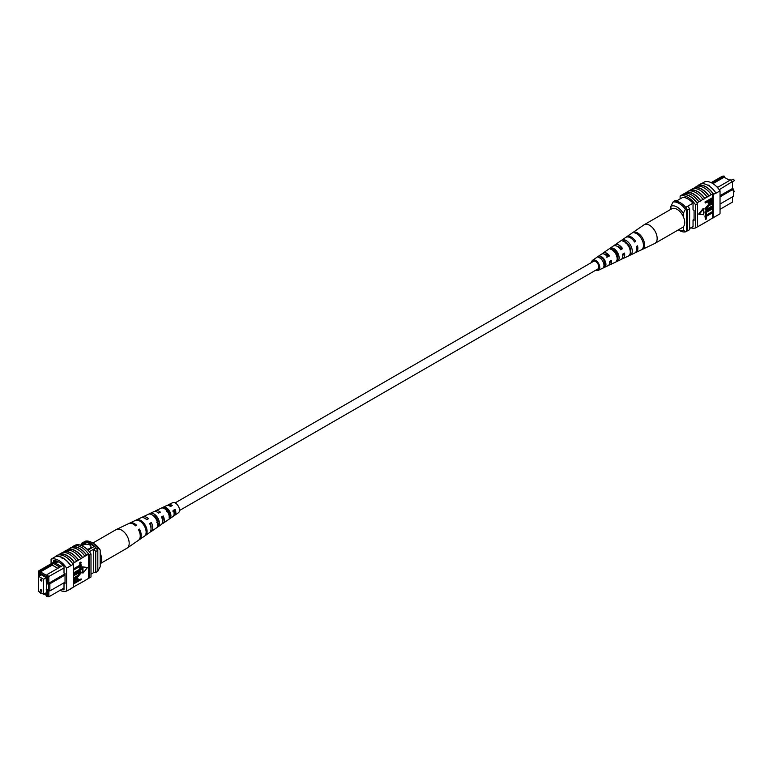 <?xml version="1.0" encoding="UTF-8"?>
<svg xmlns="http://www.w3.org/2000/svg" width="773" height="773" viewBox="0 0 773 773"><rect width="100%" height="100%" fill="white"/><g stroke="black" fill="none" stroke-linecap="round" stroke-linejoin="round"><path stroke-width="1.16" d="M179.51 510.509L597.887 268.965A4.387 2.532 -120 0 0 598.563 265.448A4.387 2.532 -120 0 0 595.693 261.583A4.387 2.532 -120 0 0 593.5 261.361L175.123 502.904M174.109 510.286A4.387 2.532 -120 0 0 174.785 510.934M727.064 178.921L730.137 180.196M732.466 181.539L719.219 189.704M720.04 209.29L732.475 202.111L732.475 196.854M724.726 177.568L724.098 176.041L711.943 183.056M720.04 195.675L732.475 188.496L732.475 182.051L730.717 179.858L732.475 181.742M717.412 187.481L717.866 187.221L716.252 186.293M693.043 226.547L689.632 228.518M682.946 197.27L676.046 201.251M692.995 203.173L685.738 207.357M711.16 182.65L722.34 176.196L724.098 176.041M720.04 204.033L733.509 196.255L733.509 189.095L720.04 196.873M687.593 206.285A17.277 9.972 60 0 1 689.632 208.652L689.632 229.678L687.564 230.866A17.547 10.136 60 0 1 686.637 230.943M677.457 200.439A17.547 10.136 60 0 0 675.389 200.439L673.322 201.627M686.637 208.7A17.277 9.972 60 0 1 687.564 209.85L687.564 230.866M689.632 208.652L687.564 209.85M733.509 189.095L732.475 188.496M717.866 187.221L730.717 179.858M712.948 183.645L724.098 177.21L729.702 180.447M670.916 209.29L670.916 206.227L672.983 202.033L674.22 201.318A16.088 9.286 60 0 1 686.637 208.478L685.39 209.193L683.322 213.387A13.16 7.595 -120 0 0 670.916 206.227M683.322 216.633L683.322 213.387M678.385 229.861A13.16 7.595 -120 0 0 683.322 230.074L685.39 231.881L686.637 231.166L686.637 208.478M685.39 231.881A16.088 9.286 60 0 1 679.187 230.422L678.298 229.91M683.322 230.074L683.322 226.837M672.983 202.033A16.088 9.286 60 0 1 685.39 209.193M697.43 186.148L698.212 185.694A17.547 10.136 60 0 0 697.7 185.849L698.116 185.607A17.547 10.136 60 0 1 713.624 194.564L713.208 194.806A17.547 10.136 -120 0 0 712.696 194.052L711.247 194.622A17.818 10.281 -120 0 0 704.01 187.8A17.818 10.281 -120 0 0 696.763 186.264L694.492 187.849A17.547 10.136 60 0 1 701.729 189.337A17.547 10.136 60 0 1 708.967 196.207L707.111 197.018A17.818 10.281 -120 0 0 699.874 190.197A17.818 10.281 -120 0 0 692.627 188.651L690.357 190.235A17.547 10.136 60 0 1 697.594 191.723A17.547 10.136 60 0 1 704.831 198.593L702.976 199.405A17.818 10.281 -120 0 0 695.729 192.583A17.818 10.281 -120 0 0 688.492 191.047L685.023 193.308M686.221 192.622A17.547 10.136 60 0 1 693.458 194.11A17.547 10.136 60 0 1 700.696 200.98L698.84 201.792A17.818 10.281 -120 0 0 691.593 194.97A17.818 10.281 -120 0 0 684.356 193.434L682.501 194.767A17.547 10.136 -120 0 0 681.979 194.922L680.114 196.004A17.547 10.136 60 0 1 695.632 204.951L695.632 227.88A17.547 10.136 60 0 1 690.811 227.832M698.84 201.792L696.975 202.864A17.818 10.281 -120 0 0 689.738 196.042A17.818 10.281 -120 0 0 682.501 194.506M702.976 199.405L700.696 200.719A17.818 10.281 -120 0 0 693.458 193.897A17.818 10.281 -120 0 0 686.221 192.361M715.914 192.999A17.818 10.281 -120 0 0 708.145 185.414A17.818 10.281 -120 0 0 700.377 184.022L698.096 185.336A17.818 10.281 -120 0 1 705.865 186.728A17.818 10.281 -120 0 1 713.634 194.313L715.914 192.999L713.634 194.313M711.247 194.622L708.967 195.936A17.818 10.281 -120 0 0 701.729 189.114A17.818 10.281 -120 0 0 694.492 187.578M707.111 197.018L704.831 198.323A17.818 10.281 -120 0 0 697.594 191.511A17.818 10.281 -120 0 0 690.357 189.965M701.227 183.81L704.522 181.906A17.547 10.136 60 0 1 720.04 190.863L720.04 213.792L713.208 217.735L713.208 194.806M712.696 200.13L712.696 217.889A17.547 10.136 -120 0 0 713.208 217.735M712.696 217.889L708.967 220.295A17.818 10.281 60 0 1 708.31 220.421M712.696 212.701L706.3 216.392L706.3 219.001L705.449 219.484L704.937 215.928L712.175 211.754L712.696 212.053L705.449 216.227L704.937 215.928M712.696 208.681L706.3 212.372L706.3 214.981L705.449 215.464L704.937 211.918L712.175 207.734L712.696 208.034L705.449 212.208L704.937 211.918M708.01 208.401L712.175 205.995L712.696 206.294L708.522 208.7L706.29 209.145M705.556 209.956L704.841 208.884L708.01 205.038L712.175 202.632L712.696 202.932L708.532 205.338L708.01 205.038M705.449 202.98L704.937 202.033L712.175 197.859L712.696 198.159L712.551 201.173L710.6 203.27L708.754 203.686L708.368 201.299L705.449 202.98L705.449 202.333L712.696 198.159L712.696 194.052M708.541 203.473L707.855 201.598M703.121 208.517L698.637 214.082L703.633 214.778L703.633 208.816L703.121 208.517M708.967 220.295L700.696 225.078A17.818 10.281 60 0 1 700.029 225.194M696.975 202.864L696.975 203.125A17.547 10.136 60 0 1 697.488 203.879L695.632 204.951M700.696 225.078L696.975 227.107M690.357 190.235L689.158 190.921M694.492 187.849L693.294 188.535M704.831 222.692A17.818 10.281 60 0 1 704.174 222.808M713.624 217.493L715.895 216.179M713.634 217.764A17.818 10.281 60 0 1 712.445 218.034M720.04 190.863L715.895 193.25M708.145 185.047L709.392 185.336M697.488 203.879L697.488 226.808L695.632 227.88M696.975 203.125A17.547 10.136 -120 0 0 682.501 194.767M680.114 198.903L680.114 196.004M682.704 197.415L682.704 197.25A17.547 10.136 60 0 1 693.043 203.222L693.043 209.85L694.077 210.449L694.077 220.595L693.043 220.005L693.043 226.624A17.547 10.136 60 0 1 692.917 226.624M694.077 219.406L693.043 220.005M709.218 202.178L710.551 202.642L711.846 200.642L711.846 199.289L709.218 200.816L709.479 202.893M705.449 202.333L704.937 202.033M708.368 202.623L707.855 202.323M708.696 201.879L710.039 202.342L711.334 199.589M710.551 202.642L710.039 202.342M711.846 200.642L711.334 200.342M712.696 203.579L708.522 205.985L706.203 208.642L706.483 209.377M706.203 208.642L708.522 208.7M712.696 206.951L705.778 210.159L704.841 208.884M705.363 209.183L708.532 205.338M705.449 215.464L705.449 212.208M705.449 219.484L705.449 216.227M703.633 208.816L699.159 214.382M591.606 262.453A5.798 3.343 60 0 1 592.659 260.221A5.798 3.343 60 0 1 593.451 259.902A5.798 3.343 60 0 1 598.93 264.134A5.798 3.343 60 0 1 598.457 270.25L608.051 265.69A6.648 3.836 -120 0 0 609.491 261.429L611.433 260.346A6.812 3.933 60 0 1 609.974 264.781L620.941 259.564A7.788 4.493 -120 0 0 622.555 254.172L624.497 253.09A7.952 4.59 60 0 1 622.854 258.655L634.652 253.051A8.996 5.198 -120 0 0 636.44 246.461L637.551 245.843A9.092 5.256 60 0 1 635.744 252.529L654.673 243.534A10.774 6.223 -120 0 0 654.924 243.398L682.501 227.475A10.774 6.223 -120 0 0 683.496 217.02A10.774 6.223 -120 0 0 671.737 208.816L644.151 224.74A10.774 6.223 -120 0 0 643.909 224.895L632.662 232.654M654.924 243.398A10.774 6.223 -120 0 0 655.919 232.944A10.774 6.223 -120 0 0 645.368 224.305A10.774 6.223 -120 0 0 644.151 224.74M620.7 249.186A6.058 3.498 60 0 1 620.255 247.814M604.399 254.172A5.189 2.995 60 0 1 604.718 254.085A5.189 2.995 60 0 1 608.486 256.085L609.539 255.902A6.812 3.933 60 0 0 604.09 252.616A6.812 3.933 60 0 0 603.162 252.984L613.163 246.094A7.788 4.493 -120 0 1 614.216 245.669A7.788 4.493 -120 0 1 620.661 249.727L622.603 248.645A7.952 4.59 60 0 0 615.994 244.452A7.952 4.59 60 0 0 614.912 244.886L625.657 237.475A8.996 5.198 -120 0 1 626.884 236.982A8.996 5.198 -120 0 1 634.546 242.017L635.657 241.398A9.092 5.256 60 0 0 627.898 236.287A9.092 5.256 60 0 0 626.661 236.789L632.343 232.866M613.211 249.988A5.711 3.295 -120 0 0 613.202 250.674M615.008 249.988L613.231 251.041M625.869 242.393A6.358 3.672 -120 0 0 625.879 242.877M626.961 242.935L625.946 243.534M630.43 249.07A6.406 3.701 60 0 1 629.493 248.162M617.434 255.061A5.798 3.343 60 0 1 616.912 254.443L616.236 254.839M616.989 257.235A5.711 3.295 -120 0 0 617.685 257.622M604.969 261.496L603.191 262.549M603.549 262.946A5.102 2.947 -120 0 0 604.95 264.057M597.123 269.4A4.648 2.677 -120 0 0 597.49 269.371A4.648 2.677 -120 0 0 597.954 269.217A4.648 2.677 -120 0 0 598.263 264.298A4.648 2.677 -120 0 0 593.896 260.955A4.648 2.677 -120 0 0 593.316 261.177A4.648 2.677 -120 0 0 592.736 261.796M621.531 240.326L619.762 241.553M598.457 270.25A5.798 3.343 60 0 1 597.935 270.415A5.798 3.343 60 0 1 595.993 270.057M609.539 255.902L607.597 256.984A6.648 3.836 -120 0 0 602.312 253.824A6.648 3.836 -120 0 0 601.413 254.191L592.659 260.221M602.418 253.815A6.812 3.933 60 0 1 603.162 252.984M614.149 245.679A7.952 4.59 60 0 1 614.912 244.886M622.854 258.655A7.952 4.59 60 0 1 622.149 258.878A7.952 4.59 60 0 1 621.792 258.916M617.724 257.196A7.952 4.59 60 0 1 616.748 256.24M609.974 264.781A6.812 3.933 60 0 1 609.356 264.975A6.812 3.933 60 0 1 608.882 265.013M604.863 262.849A6.812 3.933 60 0 1 604.128 261.989M635.744 252.529A9.092 5.256 60 0 1 635.164 252.732M642.769 249.148A9.682 5.585 -120 0 0 643.445 239.881A9.682 5.585 -120 0 0 635.522 232.142L634.507 232.837A9.585 5.537 60 0 1 642.344 240.5A9.585 5.537 60 0 1 641.687 249.66L642.595 248.722M630.787 254.81A8.609 4.976 -120 0 0 631.261 246.664A8.609 4.976 -120 0 0 624.391 239.823L622.623 241.041A8.445 4.87 60 0 1 629.319 247.746A8.445 4.87 60 0 1 628.884 255.718L630.787 254.81L630.179 253.37M617.975 260.859A7.469 4.309 -120 0 0 618.236 253.911A7.469 4.309 -120 0 0 612.516 248.036L610.738 249.254A7.305 4.213 60 0 1 616.303 254.993A7.305 4.213 60 0 1 616.071 261.757L617.975 260.859L617.173 258.965A5.537 3.198 -120 0 0 617.096 254.114A5.537 3.198 -120 0 0 613.318 249.921L612.738 250.297M605.162 266.878A6.329 3.652 -120 0 0 605.22 261.158A6.329 3.652 -120 0 0 600.64 256.269L598.872 257.496A6.155 3.556 60 0 1 603.278 262.24A6.155 3.556 60 0 1 603.249 267.767L605.162 266.878L604.563 265.468A4.928 2.85 -120 0 0 604.389 261.313A4.928 2.85 -120 0 0 601.239 257.68L600.283 258.288M610.39 260.926A5.189 2.995 60 0 1 609.559 263.12M623.164 253.834A5.798 3.343 60 0 1 622.738 255.902M617.24 246.374A5.798 3.343 60 0 1 621.231 248.887L622.603 248.645M620.4 249.36L621.231 248.887M606.583 257.158L608.486 256.085M630.275 251.563A6.145 3.546 -120 0 0 625.405 242.191L625.202 242.316M603.974 265.767L604.563 265.468M626.111 243.089L626.787 242.964M634.295 241.64L635.657 241.398M636.034 233.349L635.522 232.142M625.405 242.191L624.391 239.823M613.318 249.921L612.516 248.036M601.239 257.68L600.64 256.269M41.858 580.494A1.024 0.589 -120 0 0 40.409 579.663A1.024 0.589 -120 0 0 41.858 580.494M41.858 591.007A1.024 0.589 -120 0 0 40.409 590.166A1.024 0.589 -120 0 0 41.858 591.007M43.617 594.292L43.617 579.248L38.65 576.378L38.65 591.422L43.617 594.292L46.322 592.727M43.617 579.248L46.322 577.682M38.65 576.378L41.355 574.812M86.972 549.226A4.387 2.532 0 0 0 89.687 548.492A4.387 2.532 0 0 0 90.972 546.704A4.387 2.532 0 0 0 88.267 544.366A4.387 2.532 0 0 0 83.484 544.917A4.387 2.532 0 0 0 82.392 545.96M90.972 546.714A4.387 2.532 0 0 0 88.257 544.385A4.387 2.532 0 0 0 83.484 544.936A4.387 2.532 0 0 0 82.402 545.96M59.869 567.111L61.115 566.396L54.554 562.609L53.318 563.324L59.888 567.16L47.076 574.552L48.834 576.745L48.834 583.19L49.868 583.789L49.868 590.949L65.038 582.195M57.849 568.339L52.255 565.102L53.269 563.343L40.457 570.735L38.708 570.889L56.062 560.869M54.554 562.609L56.98 561.198M64.004 567.981L47.597 577.16L46.457 575.74L46.457 576.803L39.838 572.986L39.838 571.923L38.708 572.02L38.708 576.349M63.019 565.353L61.115 566.396M38.998 591.625L40.457 593.142L41.046 592.804M39.838 592.108L39.838 592.669M44.051 594.041L46.457 595.432L46.457 596.495L47.597 596.389L47.597 589.635L48.631 590.234L48.631 584.504L47.597 583.905L47.597 577.16M39.916 575.653L39.529 573.759L46.738 577.914L46.738 579.586L46.216 579.296L46.738 578.996M44.873 593.558L46.738 594.64L46.216 579.296M89.282 551.719L95.784 547.96A15.499 8.947 -120 0 0 94.335 546.405L87.098 542.231A15.499 8.947 -120 0 0 85.648 542.115A17.547 10.136 -120 0 0 83.581 542.115L81.513 543.313L81.513 544.501M87.88 550.134L94.335 546.405M81.407 545.516L87.098 542.231M80.392 545.149L85.648 542.115M91.001 574.136L93.717 572.561A17.277 9.972 -120 0 0 95.755 572.542L97.823 571.353L97.823 550.337A17.547 10.136 -120 0 0 95.784 547.96M65.038 575.035L48.631 584.504M65.038 573.837L47.597 583.905M47.597 589.635L48.834 590.359L48.834 596.804L64.004 588.05M95.755 572.542L95.755 551.526A17.547 10.136 -120 0 0 93.717 549.159L93.717 572.561M95.755 551.526L97.823 550.337M83.581 543.313A17.547 10.136 -120 0 0 81.513 543.313M39.529 575.431L40.979 574.59M46.216 589.326L46.738 589.026M47.597 596.389L48.834 596.804L46.457 596.495M46.457 575.74L47.076 574.552M52.255 565.102L40.457 571.904L46.612 575.46M40.457 570.735L39.838 571.923M39.838 572.986L40.457 571.904M55.559 563.188L58.11 561.71M48.631 590.234L49.868 590.949M38.708 570.889L38.708 572.02M100.2 550.047L98.132 548.241A16.088 9.286 -120 0 0 91.929 542.54L93.997 543.728A13.16 7.595 60 0 1 100.2 550.047L100.2 566.744L97.823 571.112M98.132 548.241L96.896 548.965A16.088 9.286 -120 0 0 84.479 541.796L84.479 542.047M91.929 542.54A16.088 9.286 -120 0 0 85.726 541.081L84.479 541.796M60.033 590.34A17.547 10.136 -120 0 0 66.594 591.055L66.594 568.126A17.547 10.136 -120 0 0 51.076 559.169L55.221 556.782A17.547 10.136 60 0 1 62.971 558.116L62.971 558.724L61.937 558.125L62.971 558.116L62.971 558.724M73.416 586.968L82.624 581.914A17.818 10.281 60 0 1 81.957 582.04M82.624 581.914L86.76 579.528A17.818 10.281 60 0 1 86.093 579.653M86.76 579.528L88.615 578.194A17.547 10.136 -120 0 0 89.137 578.04L91.001 576.967L91.001 554.038A17.547 10.136 -120 0 0 75.483 545.081L74.459 545.67M66.594 591.055L70.739 588.939A17.818 10.281 60 0 1 69.889 589.152M70.739 588.939L73.416 587.113L73.416 564.184L70.73 565.739L73 564.425M74.343 586.697A17.818 10.281 60 0 1 73.686 586.813M78.488 584.311A17.818 10.281 60 0 1 77.822 584.427M58.671 554.927L59.869 554.241A17.547 10.136 60 0 1 74.343 562.599L72.904 563.43A17.547 10.136 60 0 1 73.416 564.184M62.971 558.116A17.547 10.136 60 0 1 70.73 565.739L66.594 568.126M73.937 569.865L73.416 568.918L79.812 565.227L79.812 562.618L80.653 562.135L81.175 565.691L73.937 569.865L73.416 569.566M73.937 573.885L73.416 572.938L79.812 569.247L79.812 566.638L81.175 566.445L81.175 569.711L73.937 573.885L73.416 573.585M73.937 574.967L78.102 572.561L80.856 571.759L81.271 572.735L78.102 576.581L73.937 578.987L73.937 578.339L78.102 575.933L80.421 573.276L78.102 573.218L73.937 575.624L73.416 574.677L77.58 572.271L80.556 571.662M73.937 578.339L73.416 578.04L77.59 575.634L79.822 572.474M73.937 581.837L74.073 580.745L76.034 578.648L77.87 578.233L78.257 580.62L81.175 578.929L81.175 579.586L73.937 583.76L73.561 580.446L75.512 578.349L77.571 578.146M78.257 580.021L81.175 578.929M82.479 566.841L82.479 572.812L82.991 573.102L87.475 567.537L82.479 566.841L87.475 567.537M74.343 562.599L84.895 556.241A17.818 10.281 -120 0 0 70.42 547.883L68.14 549.468A17.547 10.136 60 0 1 82.624 557.826M84.895 556.241L88.615 554.096L88.615 578.194M78.488 559.952A17.818 10.281 -120 0 0 64.004 551.584L66.285 550.279A17.818 10.281 -120 0 1 80.759 558.637M66.942 550.154L68.14 549.468M71.087 547.767L72.276 547.071A17.547 10.136 60 0 1 86.76 555.429M86.76 555.169A17.818 10.281 -120 0 0 72.276 546.811L72.276 547.071M72.276 546.811L74.14 545.738A17.818 10.281 60 0 1 88.615 554.096M74.343 562.338A17.818 10.281 -120 0 0 59.869 553.98L59.869 554.241M59.869 553.98L62.149 552.666A17.818 10.281 -120 0 1 76.624 561.024M62.806 552.54L64.004 551.854A17.547 10.136 60 0 1 78.488 560.212M55.221 556.782L55.202 556.512A17.818 10.281 60 0 1 70.739 565.478M73.02 564.164A17.818 10.281 -120 0 0 57.482 555.198L55.202 556.512M82.624 557.555A17.818 10.281 -120 0 0 68.14 549.197M89.137 578.04L89.137 555.111A17.547 10.136 -120 0 0 88.615 554.357M89.137 555.111L91.001 554.038M73 587.354L70.73 588.668M61.695 589.384A17.547 10.136 -120 0 0 64.004 589.799L64.004 583.171L65.038 583.77L65.038 573.624L64.004 573.025L64.004 566.396A17.547 10.136 -120 0 0 53.666 560.425L53.666 562.251M65.038 582.571L64.004 583.171M51.076 559.169L51.076 563.749M74.778 582.03L76.894 580.803L76.894 579.441L77.416 579.74L76.073 579.277L74.778 581.277L74.778 582.62L77.416 581.103L77.155 579.025M76.034 578.648L75.512 578.349M74.073 580.745L73.561 580.446M73.937 583.76L73.416 583.47M77.416 581.103L76.894 580.803M73.937 575.624L73.416 575.325M80.141 572.542L80.421 573.276L79.909 572.977M73.937 578.987L73.416 578.687M78.102 572.561L77.58 572.271M73.937 573.237L80.324 569.546L79.812 566.638M80.324 566.938L81.175 566.445M80.324 569.546L79.812 569.247M73.937 569.218L80.324 565.527L79.812 562.618M80.324 562.918L81.175 562.435M80.324 565.527L79.812 565.227M82.991 567.131L82.991 573.102M92.818 543.052L116.192 529.563A10.774 6.223 60 0 1 116.443 529.428A10.774 6.223 60 0 1 125.738 533.93A10.774 6.223 60 0 1 127.951 547.381A10.774 6.223 60 0 1 127.207 548.067A10.774 6.223 60 0 1 126.965 548.221L100.2 563.672M100.2 553.294A10.774 6.223 60 0 1 100.374 563.304A10.774 6.223 60 0 1 100.2 563.498M159.19 512.789A5.45 3.15 -120 0 0 157.412 512.228M155.644 517.06A5.45 3.15 -120 0 0 155.817 517.543L155.286 517.862M147.015 519.524A6.058 3.498 -120 0 0 145.865 518.963M171.355 506.054A4.841 2.792 -120 0 0 169.287 505.784M166.253 510.112A4.928 2.85 60 0 1 166.166 508.914M166.553 511.214L168.437 510.103M152.455 515.05A5.711 3.295 60 0 1 156.088 517.61A5.711 3.295 60 0 1 157.885 523.166L157.586 523.36M164.32 508.566L164.533 508.46A5.102 2.947 60 0 1 168.205 510.76A5.102 2.947 60 0 1 169.828 515.504L169.132 515.949M116.443 529.428L128.782 523.563A9.682 5.585 60 0 1 135.594 525.843L136.608 525.282A9.585 5.537 -120 0 0 129.883 523.041L140.85 517.823A8.609 4.976 60 0 1 146.725 519.688L148.493 518.702A8.445 4.87 -120 0 0 142.773 516.915L153.74 511.707A7.469 4.309 60 0 1 158.6 513.108L160.369 512.132A7.305 4.213 -120 0 0 155.663 510.789A7.305 4.213 -120 0 0 154.813 511.446M154.127 515.726A7.305 4.213 -120 0 0 154.368 516.722M129.883 523.041A9.585 5.537 -120 0 0 129.362 523.35M142.773 516.915A8.445 4.87 -120 0 0 141.913 517.543M155.663 510.789L166.63 505.581A6.329 3.652 60 0 1 170.475 506.537L172.244 505.561A6.155 3.556 -120 0 0 168.553 504.663A6.155 3.556 -120 0 0 167.731 505.358M167.567 510.016A6.155 3.556 -120 0 0 167.751 510.509M173.693 515.688A6.155 3.556 -120 0 0 174.698 515.32L178.447 512.741A5.798 3.343 -120 0 0 177.664 505.136A5.798 3.343 -120 0 0 172.659 502.711L168.553 504.663M143.218 524.239A9.092 5.256 -120 0 0 135.459 520.393L136.57 519.862A8.996 5.198 60 0 1 144.232 523.679A8.996 5.198 60 0 1 146.822 533.515L145.836 534.201A9.092 5.256 -120 0 0 143.218 524.239M155.122 517.639A7.952 4.59 -120 0 0 148.513 514.2L150.455 513.282A7.788 4.493 60 0 1 156.9 516.654A7.788 4.493 60 0 1 159.209 524.935L157.479 526.133A7.952 4.59 -120 0 0 155.122 517.639M167.026 511.03A6.812 3.933 -120 0 0 161.576 508.025L163.518 507.107A6.648 3.836 60 0 1 168.804 510.054A6.648 3.836 60 0 1 170.833 516.847L169.103 518.055A6.812 3.933 -120 0 0 167.026 511.03M138.927 539.912A9.585 5.537 -120 0 0 139.459 539.622A9.585 5.537 -120 0 0 139.459 529.09L138.454 529.65A9.682 5.585 60 0 1 138.454 540.308L127.207 548.067M150.233 531.95A8.445 4.87 -120 0 0 151.208 531.524A8.445 4.87 -120 0 0 151.353 522.509L149.576 523.495A8.609 4.976 60 0 1 149.45 532.723L139.459 539.622M161.963 523.823A7.305 4.213 -120 0 0 162.948 523.418A7.305 4.213 -120 0 0 163.229 515.939L161.46 516.915A7.469 4.309 60 0 1 161.199 524.625L151.208 531.524M174.698 515.32A6.155 3.556 -120 0 0 175.104 509.368L173.336 510.344A6.329 3.652 60 0 1 172.949 516.528L162.948 523.418M150.977 527.814A6.058 3.498 -120 0 0 150.368 523.679L149.827 523.988A5.798 3.343 -120 0 0 150.861 525.147M174.833 511.185A4.648 2.677 60 0 1 173.973 510.364M162.581 521.186A5.45 3.15 -120 0 0 162.456 516.857L161.644 517.311M156.803 522.461L158.678 521.35M174.109 514.122A4.841 2.792 -120 0 0 174.534 510.054L172.737 511.059M169.838 515.262A4.928 2.85 60 0 1 169.413 515.021L169.818 514.779M138.657 530.046L139.459 529.09M150.368 523.679L151.353 522.509M162.456 516.857L163.229 515.939M174.534 510.054L175.104 509.368M146.822 533.515L146.126 532.578M151.324 514.441L150.455 513.282M159.209 524.935L157.885 523.166M164.533 508.46L163.518 507.107M170.833 516.847L169.828 515.504M732.93 190.293L734.35 191.26L733.925 192.013A0.995 0.57 -120 0 0 733.509 190.4M734.128 180.524A0.995 0.57 -120 0 0 732.93 179.259L734.35 180.225L733.925 180.988A0.995 0.57 -120 0 0 734.128 180.524M78.102 575.933L77.59 575.634M732.93 179.259L731.229 180.244M733.925 180.988L732.475 181.819M708.232 203.386L708.754 203.686M705.256 209.86L705.778 210.159M77.358 577.933L77.87 578.233M80.334 571.46L80.856 571.759"/></g></svg>
